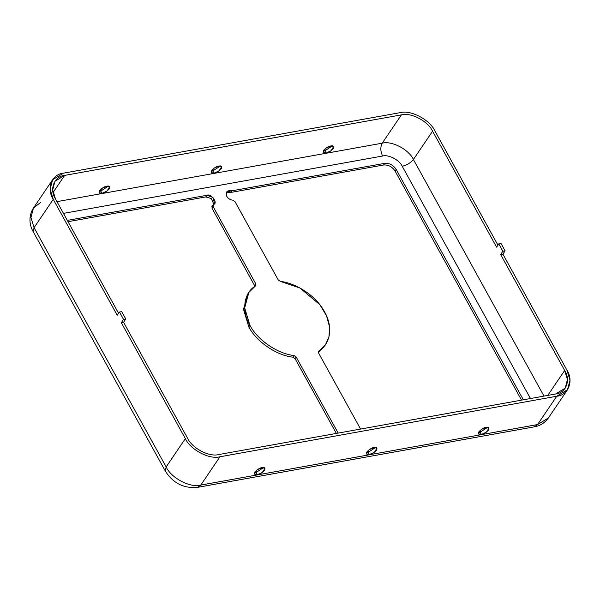<?xml version="1.0" encoding="UTF-8"?>
<svg xmlns="http://www.w3.org/2000/svg" width="600" height="600" viewBox="0 0 600 600"><rect width="100%" height="100%" fill="white"/><g stroke="black" fill="none" stroke-linecap="round" stroke-linejoin="round"><path stroke-width="0.9" d="M231.885 190.815L226.553 191.962L226.688 196.215C228.105 198.487 230.123 199.815 232.74 200.197C230.123 199.815 228.105 198.487 226.688 196.215C225.353 191.933 227.085 190.125 231.885 190.815L384.615 163.365C389.377 163.02 393.225 165.038 396.158 169.41L523.35 399.81L396.158 169.41C393.225 165.038 389.377 163.02 384.615 163.365L383.505 165L230.775 192.45L231.885 190.815L230.775 192.45L226.14 192.87L230.775 192.45L383.505 165C388.268 164.655 392.123 166.672 395.055 171.038C392.123 166.672 388.268 164.655 383.505 165L384.615 163.365L231.885 190.815M293.978 355.522C277.635 353.85 257.183 339.78 249.87 325.178L248.76 326.812C256.072 341.415 276.525 355.485 292.868 357.157L293.978 355.522L296.183 357.038L338.168 433.095L296.183 357.038L295.072 358.673L292.868 357.157C276.525 355.485 256.072 341.415 248.76 326.812L249.87 325.178L244.688 307.928L248.82 292.462L255.54 285.892C243.825 292.605 241.192 310.822 249.87 325.178C257.183 339.78 277.635 353.85 293.978 355.522L292.868 357.157L295.072 358.673L336.337 433.418L295.072 358.673L296.183 357.038L293.978 355.522M326.032 153.045L330.968 150.863L333.705 146.587L330.825 145.965L325.882 148.148L323.153 152.415L326.032 153.045L324.81 150.825L323.265 150.907L324.81 150.825L326.032 153.045C323.595 153.653 322.778 152.767 323.572 150.375C326.25 147.645 328.665 146.175 330.825 145.965C333.255 145.35 334.072 146.235 333.278 148.627C330.608 151.358 328.185 152.828 326.032 153.045M332.37 145.882L324.81 150.825L332.37 145.882M214.02 173.175L218.962 170.993L221.7 166.718L218.82 166.095L213.877 168.278L211.147 172.545L214.02 173.175L212.798 170.955L211.26 171.038L212.798 170.955L214.02 173.175C211.59 173.782 210.772 172.898 211.567 170.505C214.245 167.775 216.66 166.305 218.82 166.095C221.25 165.48 222.067 166.365 221.272 168.757C218.595 171.488 216.18 172.958 214.02 173.175M220.365 166.012L212.798 170.955L220.365 166.012M481.357 434.415L486.3 432.232L489.03 427.965L486.158 427.342L481.215 429.525L478.478 433.793L481.357 434.415L480.135 432.202L478.59 432.285L480.135 432.202L481.357 434.415C478.928 435.03 478.11 434.145 478.905 431.752C481.575 429.022 483.998 427.553 486.158 427.342C488.588 426.728 489.405 427.612 488.61 430.005C485.933 432.735 483.518 434.205 481.357 434.415M487.695 427.26L480.135 432.202L487.695 427.26M369.353 454.545L374.295 452.362L377.025 448.095L374.145 447.472L369.21 449.655L366.472 453.923L369.353 454.545L368.13 452.332L366.585 452.415L368.13 452.332L369.353 454.545C366.923 455.16 366.105 454.275 366.892 451.882C369.57 449.153 371.993 447.683 374.145 447.472C376.575 446.857 377.4 447.743 376.605 450.135C373.928 452.865 371.513 454.335 369.353 454.545M375.69 447.39L368.13 452.332L375.69 447.39M257.347 474.675L262.282 472.493L265.02 468.225L262.14 467.603L257.197 469.785L254.468 474.053L257.347 474.675L256.125 472.463L254.58 472.545L256.125 472.463L257.347 474.675C254.917 475.29 254.093 474.405 254.888 472.013C257.565 469.283 259.98 467.812 262.14 467.603C264.57 466.987 265.388 467.873 264.6 470.265C261.923 472.995 259.5 474.465 257.347 474.675M263.685 467.52L256.125 472.463L263.685 467.52M102.015 193.305L106.958 191.123L109.695 186.847L106.815 186.225L101.873 188.407L99.135 192.675L102.015 193.305L100.792 191.085L99.248 191.167L100.792 191.085L102.015 193.305C99.585 193.913 98.767 193.028 99.562 190.635C102.24 187.905 104.655 186.435 106.815 186.225C109.245 185.61 110.062 186.502 109.267 188.887C106.59 191.618 104.175 193.087 102.015 193.305M108.352 186.142L100.792 191.085L108.352 186.142M248.82 292.462L247.71 294.097L243.585 309.562L248.76 326.812L243.562 309.007L248.28 293.288M566.903 370.065L502.897 254.115L500.655 254.52L564.668 370.47C571.013 380.168 565.98 393.127 555.51 394.028L218.745 454.553C209.265 457.237 192.12 448.268 187.575 438.24L123.57 322.29L121.328 322.695L185.34 438.638C190.387 449.783 209.43 459.75 219.968 456.772L556.732 396.248C568.365 395.243 573.96 380.843 566.903 370.065L570 380.197L567.533 389.692L556.732 396.248L219.968 456.772C209.43 459.75 190.387 449.783 185.34 438.638L121.328 322.695L123.54 319.425L119.468 312.038L117.255 315.308L53.242 199.358L117.255 315.308L119.468 312.038L121.71 311.64L125.782 319.02L123.57 322.29L187.575 438.24C192.12 448.268 209.265 457.237 218.745 454.553L555.51 394.028L565.23 388.132L567.45 379.582L564.668 370.47L547.755 395.423L564.668 370.47L500.655 254.52L502.875 251.25L498.795 243.862L496.582 247.132L432.577 131.183L496.582 247.132L498.795 243.862L501.037 243.465L505.11 250.853L502.897 254.115L566.903 370.065M497.94 245.13L434.812 130.785C429.765 119.64 410.722 109.672 400.185 112.65L63.42 173.175C51.787 174.18 46.193 188.58 53.242 199.358L50.153 189.225L52.62 179.73L63.42 173.175L400.185 112.65C410.722 109.672 429.765 119.64 434.812 130.785L497.94 245.13M118.613 313.305L55.485 198.96C49.14 189.255 54.172 176.295 64.642 175.395L401.408 114.87C410.888 112.185 428.033 121.155 432.577 131.183L413.393 159.495L543.998 396.097L413.393 159.495C410.692 162.87 406.972 165.127 402.232 166.282C399.375 159.975 388.582 154.32 382.612 156.015L63.443 213.375L382.612 156.015C388.582 154.32 399.375 159.975 402.232 166.282L530.445 398.535L402.232 166.282C406.972 165.127 410.692 162.87 413.393 159.495L432.577 131.183C428.033 121.155 410.888 112.185 401.408 114.87L382.222 143.183C391.702 140.498 408.847 149.468 413.393 159.495C408.847 149.468 391.702 140.498 382.222 143.183C380.257 146.933 380.385 151.215 382.612 156.015C380.385 151.215 380.257 146.933 382.222 143.183L401.408 114.87L64.642 175.395L54.922 181.29L52.703 189.84L55.485 198.96L118.613 313.305M258.577 468.923L263.362 468.067L258.577 468.923M370.582 448.793L375.375 447.938L370.582 448.793M482.588 428.662L487.38 427.808L482.588 428.662M255.54 285.892L255.825 283.928L213.075 206.49L213.442 204.472L214.538 203.483L212.97 197.415L206.895 195.3L67.32 220.388L206.895 195.3C211.05 193.013 218.565 203.542 213.442 204.472L213.075 206.49L255.825 283.928L255.877 285.562M318.862 351.045L318.585 353.01L360.57 429.067L318.585 353.01L318.862 351.045C328.013 345.983 334.845 330.015 324.54 311.76C314.647 293.43 293.017 282.577 280.425 281.415L278.22 279.9L235.065 201.728L232.74 200.197L235.065 201.728L278.22 279.9L280.425 281.415L300.007 288.053L319.875 304.725L326.528 315.81L329.558 326.947L328.98 336.78L325.582 344.475L318.532 351.375M205.792 196.935L68.04 221.692L205.792 196.935L211.2 198.487L213.847 204.21L211.2 198.487L205.792 196.935L206.895 195.3L205.792 196.935M254.962 286.282L211.965 208.125L212.333 206.108L211.965 208.125L254.962 286.282M521.52 400.14L395.055 171.038L396.158 169.41L395.055 171.038L521.52 400.14M325.013 345.285L318.337 352.29L325.582 344.475M255.825 283.928L254.715 285.562L255.825 283.928M213.075 206.49L211.965 208.125L213.075 206.49M211.913 206.483L213.442 204.472M53.047 192.502L64.642 175.395L53.047 192.502M56.97 201.638L382.222 143.183L56.97 201.638M567.533 389.692L548.347 418.005L537.548 424.56L556.732 396.248L537.548 424.56L548.347 418.005C544.928 422.812 540.27 425.752 534.382 426.825L537.548 424.56L200.782 485.085L219.968 456.772L200.782 485.085L537.548 424.56L534.382 426.825L197.618 487.35L200.782 485.085C190.245 488.062 171.203 478.095 166.155 466.95L185.34 438.638L166.155 466.95C171.203 478.095 190.245 488.062 200.782 485.085L197.618 487.35C183.788 488.625 173.017 483.188 165.308 471.037L166.155 466.95L34.065 227.67L166.155 466.95L165.308 471.037L33.218 231.75L34.065 227.67L33.218 231.75C29.737 225.907 28.013 216.397 33.435 208.042L30.968 217.538L34.065 227.67L53.242 199.358L34.065 227.67L30.968 217.538L33.435 208.042L40.53 202.522M121.328 322.695L123.57 322.29L125.782 319.02L123.54 319.425L121.328 322.695M123.54 319.425L125.782 319.02L121.71 311.64L119.468 312.038L123.54 319.425M500.655 254.52L502.897 254.115L505.11 250.853L502.875 251.25L500.655 254.52M502.875 251.25L505.11 250.853L501.037 243.465L498.795 243.862L502.875 251.25M33.435 208.042L52.62 179.73"/></g></svg>
